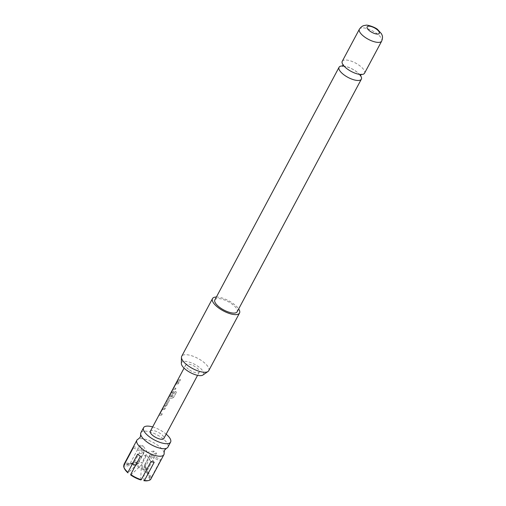 <?xml version="1.0" encoding="UTF-8"?>
<svg xmlns="http://www.w3.org/2000/svg" width="506" height="506" viewBox="0 0 506 506"><rect width="100%" height="100%" fill="white"/><g stroke="black" fill="none" stroke-linecap="round" stroke-linejoin="round"><path stroke-width="0.38" stroke-dasharray="2.53 1.9" d="M177.302 381.119C177.77 380.31 177.745 380.569 177.226 381.903L176.777 382.264M164.083 452.794A15.313 5.718 28.1 0 0 158.504 445.887A15.313 5.718 28.1 0 0 139.264 438.778A15.313 5.718 28.1 0 0 138.328 439.037M360.398 75.419A12.631 4.712 28.1 0 0 356.894 71.947A12.631 4.712 28.1 0 0 342.714 65.97M150.092 478.126L144.843 464.476L146.038 472.123A14.547 5.427 -151.9 0 1 149.789 476.848A14.547 5.427 -151.9 0 1 150.092 478.126L151.117 477.835A15.313 5.718 28.1 0 0 146.784 471.415L156.487 453.249A15.313 5.718 28.1 0 0 155.159 452.149A15.313 5.718 28.1 0 0 153.704 451.08L144.001 469.252A15.313 5.718 28.1 0 0 133.375 464.034L143.078 445.862A15.313 5.718 28.1 0 0 139.934 445.116L130.232 463.287A15.313 5.718 28.1 0 0 123.938 464.489L124.293 465.457A14.547 5.427 -151.9 0 1 126.291 464.299A14.547 5.427 -151.9 0 1 130.175 464.331L138.91 461.561L126.291 464.299M133.457 446.671L133.641 446.324L144.267 451.535L139.934 445.116M140.902 432.706A15.313 5.718 -151.9 0 1 143.274 431.257A15.313 5.718 -151.9 0 1 162.521 438.367A15.313 5.718 -151.9 0 1 167.916 447.133M152.66 426.931A15.313 5.718 -151.9 0 1 165.196 433.357A15.313 5.718 -151.9 0 1 166.17 434.148M165.247 408.064L163.008 408.228L159.377 414.414L159.238 415.287L161.477 415.122L162.179 413.807L160.035 413.864L162.306 409.607L164.545 409.379L165.323 408.152L163.008 408.228M163.128 408.31L159.061 415.268L161.477 415.122M161.553 415.211L162.255 413.895L160.035 413.864L162.306 409.607M166.702 405.344L169.156 400.739L168.77 399.449L167.062 400.031L166.36 401.347L167.954 400.853L165.683 405.11L163.995 405.774L163.293 407.09L166.778 405.432L169.156 400.739M169.238 400.822L168.871 399.538L169.282 399.753L168.77 399.449L167.062 400.031M167.195 400.107L166.493 401.422L168.049 400.942L165.683 405.11M175.184 391.442L172.407 396.647L169.244 396.685L171.61 392.251L172.597 392.156L170.598 395.894L171.711 395.958L173.729 392.188L173.337 390.898L172.141 391.119L168.511 397.311L168.371 398.184L171.667 398.216L173.615 397.362L176.562 391.834L175.184 391.442L172.407 396.647M172.464 396.729L169.244 396.685L171.515 392.359M171.635 392.441L172.698 392.245L170.598 395.894M170.699 395.983L171.787 396.046L173.805 392.27L173.438 390.98L173.767 391.113L172.141 391.119M172.261 391.201L168.194 398.165L171.667 398.216M178.947 382.403L176.708 382.568L175.538 384.155L172.938 389.626L175.177 389.468L175.879 388.153L173.735 388.203L176.006 383.953L178.245 383.719L179.023 382.492L176.708 382.568M176.828 382.65L172.761 389.614L175.177 389.468M175.253 389.55L175.955 388.235L173.735 388.203L176.006 383.953M180.446 379.595L177.695 380.12L176.992 381.435L179.744 380.91L180.446 379.595L177.695 380.12M188.491 369.266A7.653 2.859 -151.9 0 1 185.797 364.883A7.653 2.859 -151.9 0 1 196.606 367.71A7.653 2.859 -151.9 0 1 199.301 372.093A7.653 2.859 -151.9 0 1 188.491 369.266M150.333 431.302A7.653 2.859 -151.9 0 1 161.142 434.129A7.653 2.859 -151.9 0 1 163.836 438.512M181.344 363.491A12.454 4.649 -151.9 0 1 187.511 361.645A12.454 4.649 -151.9 0 1 199.143 367.223A12.454 4.649 -151.9 0 1 202.931 375.022M208.731 370.689A15.313 5.718 28.1 0 0 203.336 361.923A15.313 5.718 28.1 0 0 181.717 356.262M216.385 297.028A15.313 5.718 -151.9 0 1 234.114 304.277A15.313 5.718 -151.9 0 1 238.668 308.932M342.252 61.296A12.631 4.712 -151.9 0 1 360.089 65.97A12.631 4.712 -151.9 0 1 364.541 73.199M214.86 299.881A12.631 4.712 -151.9 0 1 232.697 304.549A12.631 4.712 -151.9 0 1 237.15 311.778M133.325 465.077A14.547 5.427 -151.9 0 1 143.255 469.954L142.059 462.307L133.325 465.077L133.375 464.034M143.849 480.668L144.476 465.893L149.725 479.543A14.547 5.427 -151.9 0 1 147.733 480.7M130.769 475.045L141.332 465.147L140.7 479.922M124.236 468.151A14.547 5.427 -151.9 0 1 123.932 466.874L138.549 462.984L127.98 472.876M144.267 451.535L138.91 461.561L124.293 465.457M130.175 464.331L130.232 463.287M153.704 451.08L147.41 452.282L142.059 462.307M147.41 452.282L143.078 445.862M143.255 469.954L144.001 469.252M144.843 464.476L150.193 454.451L160.819 459.669L151.117 477.835M156.487 453.249L150.193 454.451M146.784 471.415L146.038 472.123M144.476 465.893L149.833 455.868L160.453 461.086M150.75 479.258L149.725 479.543M154.166 462.288L149.833 455.868M151.016 461.542L146.683 455.122L141.332 465.147M146.683 455.122L140.396 456.323M138.549 462.984L143.9 452.959L137.613 454.16M123.932 466.874L123.578 465.912M133.28 447.74L143.9 452.959M160.554 460.915A15.313 5.718 28.1 0 0 160.819 459.669M177.827 380.196L176.992 381.435M177.125 381.511L179.744 380.91M179.82 380.999L180.528 379.683M176.126 384.035L178.321 383.807L179.023 382.492M171.724 398.298L173.647 397.438L176.594 391.91L175.24 391.524M165.778 405.198L164.127 405.85L163.425 407.166L165 406.508M165.095 406.596L166.778 405.432M162.426 409.696L164.545 409.379M164.621 409.468L165.323 408.152M359.399 29.184A12.631 4.712 -151.9 0 1 377.229 33.858A12.631 4.712 -151.9 0 1 381.688 41.087M360.171 75.4L356.749 71.858L352.34 69.031L347.742 67.045L342.853 66.153M185.797 364.883L184.07 368.115M343.024 65.546L343.22 64.604C342.758 64.591 343.966 65.925 346.857 68.607C353.688 74.205 363.055 74.894 361.252 74.23L360.582 74.926M199.301 372.093L197.574 375.332M146.025 467.316L149.789 476.848"/><path stroke-width="0.76" d="M177.094 381.847C176.499 382.587 176.524 382.315 177.17 381.043C177.631 380.246 177.606 380.512 177.094 381.847L176.657 382.315M177.226 381.903C176.632 382.65 176.657 382.384 177.302 381.119L177.467 380.822M140.719 434.565L140.244 437.184L138.328 439.037A15.313 5.718 28.1 0 0 136.886 440.226A15.313 5.718 28.1 0 0 142.287 448.986A15.313 5.718 28.1 0 0 161.528 456.102A15.313 5.718 28.1 0 0 163.9 454.647A15.313 5.718 28.1 0 0 164.083 452.794L164.558 450.169L166.474 448.316A15.313 5.718 -151.9 0 1 165.544 448.582A15.313 5.718 -151.9 0 1 146.297 441.472A15.313 5.718 -151.9 0 1 140.719 434.565A15.313 5.718 -151.9 0 1 140.902 432.706L143.577 427.69A15.313 5.718 -151.9 0 1 152.66 426.931M342.714 65.97A12.631 4.712 28.1 0 0 339.064 67.273A12.631 4.712 28.1 0 0 343.517 74.502A12.631 4.712 28.1 0 0 361.347 79.176A12.631 4.712 28.1 0 0 360.398 75.419M124.293 465.457L123.938 464.489L133.457 446.671M133.641 446.324A15.313 5.718 28.1 0 0 133.54 446.488A15.313 5.718 28.1 0 0 133.28 447.74L123.578 465.912A15.313 5.718 28.1 0 0 123.894 467.297A15.313 5.718 28.1 0 0 127.91 472.332L137.613 454.16A15.313 5.718 28.1 0 0 138.941 455.255A15.313 5.718 28.1 0 0 140.396 456.323L130.693 474.495A15.313 5.718 28.1 0 0 141.313 479.713L140.7 479.922A14.547 5.427 -151.9 0 1 130.769 475.045L130.693 474.495M166.17 434.148A15.313 5.718 -151.9 0 1 170.592 442.117L167.916 447.133A15.313 5.718 -151.9 0 1 166.474 448.316M170.592 442.117A15.313 5.718 -151.9 0 1 148.979 436.457A15.313 5.718 -151.9 0 1 143.577 427.69M177.302 381.119L177.498 380.531M197.574 375.332L163.836 438.512A7.653 2.859 -151.9 0 1 153.033 435.679A7.653 2.859 -151.9 0 1 150.333 431.302L184.07 368.115M207.991 371.505L202.931 375.022A12.454 4.649 -151.9 0 1 185.955 369.747A12.454 4.649 -151.9 0 1 181.344 363.491L181.452 357.337A15.313 5.718 28.1 0 0 187.119 365.028A15.313 5.718 28.1 0 0 207.991 371.505A15.313 5.718 28.1 0 0 208.731 370.689L239.515 313.043A15.313 5.718 -151.9 0 1 217.896 307.382A15.313 5.718 -151.9 0 1 212.495 298.616A15.313 5.718 -151.9 0 1 216.385 297.028M212.495 298.616L181.717 356.262A15.313 5.718 28.1 0 0 181.452 357.337M364.541 73.199A12.631 4.712 -151.9 0 1 346.705 68.525A12.631 4.712 -151.9 0 1 342.252 61.296L359.399 29.184A12.631 4.712 -151.9 0 0 363.852 36.419A12.631 4.712 -151.9 0 0 381.688 41.087L364.541 73.199M376.862 29.437A6.888 2.574 28.1 0 0 368.204 26.236A6.888 2.574 28.1 0 0 369.563 30.834A6.888 2.574 28.1 0 0 378.222 34.028A6.888 2.574 28.1 0 0 376.862 29.437M361.347 79.176L237.15 311.778A12.631 4.712 -151.9 0 1 219.313 307.11A12.631 4.712 -151.9 0 1 214.86 299.881L339.064 67.273M238.668 308.932A15.313 5.718 -151.9 0 1 239.515 313.043M148.631 480.504L147.733 480.7A14.547 5.427 -151.9 0 1 143.849 480.668L144.463 480.46A15.313 5.718 28.1 0 0 148.631 480.504A15.313 5.718 28.1 0 0 150.75 479.258L160.453 461.086A15.313 5.718 28.1 0 0 160.554 460.915L163.9 454.647M127.91 472.332L127.98 472.876A14.547 5.427 -151.9 0 1 124.236 468.151L123.894 467.297M141.313 479.713L151.016 461.542A15.313 5.718 28.1 0 0 154.166 462.288L144.463 480.46M342.853 66.153L342.353 66.235L343.22 64.604M361.252 74.23L360.38 75.862L360.171 75.4M136.886 440.226L133.54 446.488M381.688 41.087C383.415 36.312 381.922 35.009 381.41 33.693L377.748 29.645C376.078 27.596 366.995 24.377 365.724 25.3C364.345 25.604 362.416 25.079 359.399 29.184"/></g></svg>
